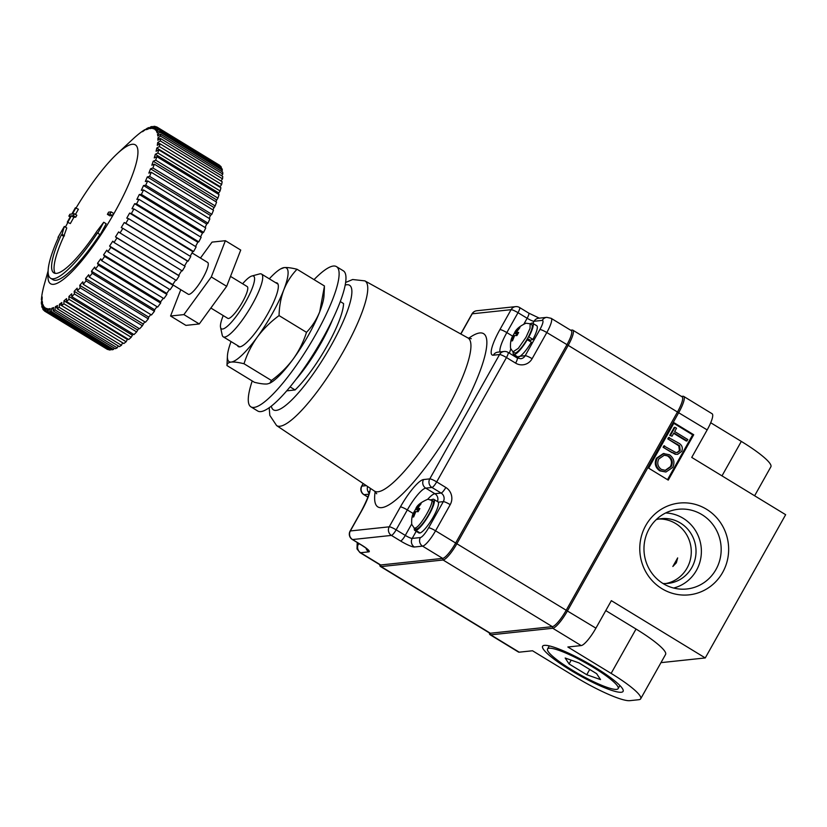 <?xml version="1.0" encoding="UTF-8"?>
<svg xmlns="http://www.w3.org/2000/svg" width="827" height="827" viewBox="0 0 827 827"><rect width="100%" height="100%" fill="white"/><g stroke="black" fill="none" stroke-linecap="round" stroke-linejoin="round"><path stroke-width="1.24" d="M517.268 334.894L514.518 332.919L518.942 327.688L519.914 327.585L516.524 332.123L518.653 332.485L516.906 335.597L514.642 335.483L512.492 340.827L511.51 340.931L513.588 335.597L512.771 336.041L514.59 332.795C516.079 329.218 519.873 326.024 526.003 323.212L530.107 323.75L530.055 328.288L525.972 337.344L518.333 348.322L512.967 351.868L514.601 352.86A16.468 3.587 -58.6 0 0 527.605 338.336A16.468 3.587 -58.6 0 0 531.74 324.753L530.107 323.75M529.828 341.21A9.996 2.181 -58.6 0 0 529.942 341.013A9.996 2.181 -58.6 0 0 530.355 340.259L532.908 339.411A18.225 3.97 -58.6 0 0 536.744 325.735L532.66 323.243A18.225 3.97 -58.6 0 0 530.293 323.864M514.425 335.896L512.771 336.041C510.941 338.77 510.197 342.864 510.559 348.301L512.967 351.868M516.958 334.935L516.606 335.566M515.469 332.237L517.712 334.077M516.524 332.123L518.012 333.539M518.591 356.964A18.225 3.97 -58.6 0 0 531.368 342.151L526.892 339.577M528.277 337.106L528.825 336.92A18.225 3.97 -58.6 0 0 532.66 323.243M513.143 351.982A18.225 3.97 -58.6 0 0 513.681 354.37A18.225 3.97 -58.6 0 0 527.285 339.659M528.825 336.92L532.908 339.411M527.492 338.522L530.355 340.259M416.808 528.98L416.002 530.489L420.085 532.981A18.225 3.97 -58.6 0 0 432.986 517.485A18.225 3.97 -58.6 0 0 437.928 501.834L433.844 499.343A18.225 3.97 -58.6 0 0 431.467 499.963M414.317 528.071A18.225 3.97 -58.6 0 0 414.854 530.469L418.938 532.96A18.225 3.97 -58.6 0 0 419.237 533.074L419.496 532.619M414.854 530.469A18.225 3.97 -58.6 0 0 415.154 530.583L419.237 533.074M416.002 530.489A18.225 3.97 -58.6 0 0 428.903 514.994A18.225 3.97 -58.6 0 0 433.844 499.343M415.154 530.583L416.043 529.063M418.441 510.993L415.702 509.018L420.126 503.788L421.098 503.684L417.697 508.223L419.837 508.574L418.09 511.696L415.816 511.572L413.665 516.927L412.694 517.03L414.772 511.686L413.955 512.13L415.774 508.884C416.839 505.452 420.902 502.216 427.941 499.188L432.924 500.842A16.468 3.587 -58.6 0 1 428.107 515.603A16.468 3.587 -58.6 0 1 416.394 529.073A16.468 3.587 -58.6 0 1 415.774 528.96L414.761 528.081C419.992 528.35 436.873 498.247 430.671 499.735M415.609 511.996L413.955 512.13C412.115 514.87 411.381 518.963 411.743 524.401L414.141 527.967M418.142 511.024L417.78 511.655M417.697 508.223L419.196 509.639M418.886 510.176L416.653 508.336M223.228 315.573A30.878 6.719 -58.6 0 0 220.551 327.378A30.878 6.719 -58.6 0 0 245.805 301.586A30.878 6.719 -58.6 0 0 251.894 275.991A30.878 6.719 -58.6 0 0 242.621 283.775M251.894 275.991L259.533 273.933A36.75 8.001 121.4 0 1 261.539 274.078A36.75 8.001 121.4 0 1 252.287 304.398A36.75 8.001 121.4 0 1 223.259 336.827A36.75 8.001 121.4 0 1 222.215 335.111L220.551 327.378M252.225 380.968A82.131 17.884 -58.6 0 0 250.922 406.853A82.131 17.884 -58.6 0 0 315.79 334.387A82.131 17.884 -58.6 0 0 336.455 266.614A82.131 17.884 -58.6 0 0 314.033 279.629M250.922 406.853L257.776 411.04A82.131 17.884 -58.6 0 0 322.644 338.574A82.131 17.884 -58.6 0 0 343.308 270.801L336.455 266.614M295.963 379.459A58.024 12.632 -58.6 0 0 321.383 342.45A58.024 12.632 -58.6 0 0 332.712 319.201M290.081 386.902L295.084 389.951A58.024 12.632 -58.6 0 0 327.099 345.934A58.024 12.632 -58.6 0 0 343.567 303.571L340.279 301.555M286.762 390.84L295.084 389.951M283.795 289.832A54.882 11.95 121.4 0 1 272.517 313.247A54.882 11.95 121.4 0 1 257.29 337.075C263.389 328.929 270.646 321.765 279.05 315.594C279.268 306.383 280.849 297.803 283.795 289.832C286.99 281.997 291.404 275.133 297.038 269.261C291.517 267.896 287.258 267.338 284.261 267.576L280.487 269.002A54.882 11.95 121.4 0 1 284.261 267.576A54.882 11.95 121.4 0 1 283.795 289.832M237.494 345.51A37.246 8.115 -58.6 0 0 238.362 346.616A37.246 8.115 -58.6 0 0 267.772 313.753A37.246 8.115 -58.6 0 0 277.148 283.02A37.246 8.115 -58.6 0 0 275.773 282.762M297.038 269.261L324.473 285.997L319.729 311.758C316.545 319.594 312.13 326.458 306.497 332.33C303.499 341.84 299.074 350.731 293.223 359.001C287.124 367.147 279.867 374.311 271.452 380.482L269.757 383.232L267.173 383.976C264.123 384.214 259.864 383.645 254.406 382.291L226.96 365.555C227.011 363.611 228.438 362.453 231.24 362.061C234.237 361.823 238.496 362.381 244.017 363.746L271.452 380.482M244.017 363.746C247.004 354.235 251.429 345.345 257.29 337.075A54.882 11.95 121.4 0 1 231.24 362.061A54.882 11.95 121.4 0 1 227.425 355.992L226.96 365.555M279.05 315.594L306.497 332.33M269.757 383.232L270.956 382.55A54.882 11.95 121.4 0 0 293.223 359.001A54.882 11.95 -58.6 0 0 319.729 311.758A54.882 11.95 -58.6 0 0 324.008 295.549L324.411 287.445M227.425 355.992A54.882 11.95 121.4 0 1 231.033 341.572M269.313 278.813A54.882 11.95 121.4 0 1 280.487 269.002M172.884 284.87L188.277 294.257A18.618 4.052 -58.6 0 0 202.987 277.82A18.618 4.052 -58.6 0 0 207.67 262.459L192.04 252.928M210.854 308.026L227.807 318.364A18.618 4.052 -58.6 0 0 242.507 301.927A18.618 4.052 -58.6 0 0 247.201 286.566L230.516 276.394M180.793 289.688L170.569 316.017L185.92 325.383L199.266 323.967L226.67 286.307L240.729 250.064L225.378 240.698L212.043 242.115L200.444 258.055M226.67 286.307L211.309 276.942L225.378 240.698M199.266 323.967L183.904 314.601L211.309 276.942M170.569 316.017L183.904 314.601M103.726 222.256L97.772 233.193L100.222 234.682L106.176 223.755L103.726 222.256L97.028 231.095A70.367 15.331 121.4 0 1 56.515 273.375A70.367 15.331 121.4 0 1 53.858 272.879A70.367 15.331 121.4 0 1 61.322 234.889L63.772 236.388A70.367 15.331 121.4 0 0 55.244 273.365M97.772 233.193L97.607 232.728A76.642 16.695 121.4 0 1 53.486 278.782A76.642 16.695 121.4 0 1 50.592 278.234A76.642 16.695 121.4 0 1 58.717 236.863L58.366 237.649M99.891 234.475A76.642 16.695 121.4 0 1 55.936 280.27A76.642 16.695 121.4 0 1 53.042 279.733L50.592 278.234M48.193 273.127A81.346 17.718 -58.6 0 0 53.662 284.323A81.346 17.718 -58.6 0 0 114.839 211.97A81.346 17.718 -58.6 0 0 132.248 144.28A81.346 17.718 -58.6 0 0 117.062 153.853A81.346 17.718 -58.6 0 0 76.136 207.866M67.855 222.473A81.346 17.718 -58.6 0 0 65.416 227.115M153.036 126.996L152.22 126.5L149.79 128.599L151.372 128.433L153.801 126.335A107.81 23.476 -58.6 0 1 155.125 126.428L152.613 128.516L153.884 128.878L156.396 126.789A107.81 23.476 -58.6 0 1 157.099 127.141A107.81 23.476 -58.6 0 1 157.43 127.358L154.856 129.415L155.807 130.304L158.381 128.247L220.613 166.206A107.81 23.476 -58.6 0 1 221.347 167.261L159.115 129.301A107.81 23.476 -58.6 0 0 158.381 128.247M152.22 126.5A107.81 23.476 -58.6 0 0 150.628 126.903L148.291 128.971L146.42 129.663L148.757 127.596A107.81 23.476 -58.6 0 0 146.917 128.474L142.554 131.71L144.777 129.694A107.81 23.476 -58.6 0 0 142.699 131.048L140.311 132.775A107.81 23.476 -58.6 0 0 138.016 134.584L135.421 136.796A107.81 23.476 -58.6 0 0 132.93 139.05L117.062 153.853M44.813 311.221A107.81 23.476 -58.6 0 0 45.516 311.583L107.748 349.532A107.81 23.476 -58.6 0 1 107.045 349.18L44.813 311.221A107.81 23.476 -58.6 0 1 44.482 311.004L45.185 307.809L44.234 306.92L43.531 310.115A107.81 23.476 -58.6 0 1 42.797 309.06L43.542 305.928L42.921 304.522L42.177 307.654A107.81 23.476 -58.6 0 1 41.753 306.135L42.518 303.085L42.229 301.183L41.464 304.222A107.81 23.476 -58.6 0 1 41.35 302.248L42.125 299.322L42.177 296.945L41.402 299.87A107.81 23.476 -58.6 0 1 41.598 297.462L41.991 294.619A107.81 23.476 -58.6 0 1 42.508 291.807L43.231 288.551A107.81 23.476 -58.6 0 1 44.048 285.367L48.131 270.874M46.798 311.944A107.81 23.476 -58.6 0 0 48.111 312.027L110.342 349.986A107.81 23.476 -58.6 0 1 109.019 349.893L46.798 311.944L47.428 308.709L46.157 308.347L45.516 311.583M49.692 311.862A107.81 23.476 -58.6 0 0 51.284 311.459L113.506 349.418A107.81 23.476 -58.6 0 1 111.924 349.821L49.692 311.862L50.251 308.626L48.669 308.791L48.111 312.027M57.983 237.411L64.32 226.443L66.77 227.942L63.772 236.388M75.474 214.42L78.389 209.241L75.35 207.804L71.856 214.028L69.913 214.234L68.848 216.126L70.212 216.953M68.848 216.126L70.791 215.919L67.307 222.132L70.347 223.569L73.83 217.346L75.774 217.139L76.839 215.247L74.389 213.759L72.445 213.966L75.939 207.742M112.369 215.547L113.578 213.376L111.128 211.888L108.595 212.157L107.386 214.317L109.836 215.816L112.369 215.547L109.919 214.048L111.128 211.888M188.08 261.239L125.849 223.29A107.81 23.476 -58.6 0 0 128.536 218.628L190.768 256.587A107.81 23.476 -58.6 0 1 188.08 261.239L187.409 261.053L184.514 265.943M122.861 228.335L185.093 266.294A107.81 23.476 -58.6 0 1 182.281 270.915L120.049 232.966A107.81 23.476 -58.6 0 0 122.861 228.335L121.249 227.58L124.246 222.525L125.849 223.29M116.948 237.949L179.17 275.898A107.81 23.476 -58.6 0 1 176.275 280.436L114.043 242.487A107.81 23.476 -58.6 0 0 116.948 237.949L115.501 236.904L118.612 231.922L120.049 232.966M110.859 247.345L173.081 285.305A107.81 23.476 -58.6 0 1 170.124 289.708L107.892 251.749A107.81 23.476 -58.6 0 0 110.859 247.345L109.588 246.043L112.782 241.174L114.043 242.487M104.657 256.442L166.889 294.402A107.81 23.476 -58.6 0 1 163.901 298.619L101.669 260.66A107.81 23.476 -58.6 0 0 104.657 256.442L103.571 254.871L106.807 250.178L107.892 251.749M98.413 265.126L160.645 303.085A107.81 23.476 -58.6 0 1 157.657 307.075L95.436 269.116A107.81 23.476 -58.6 0 0 98.413 265.126L97.503 263.306L100.76 258.83L101.669 260.66M92.21 273.313L154.432 311.262A107.81 23.476 -58.6 0 1 151.486 314.984L89.264 277.024A107.81 23.476 -58.6 0 0 92.21 273.313L91.477 271.246L94.702 267.049L95.436 269.116M86.091 280.901L148.322 318.86A107.81 23.476 -58.6 0 1 145.438 322.251L83.217 284.302A107.81 23.476 -58.6 0 0 86.091 280.901L85.532 278.606L88.706 274.74L89.264 277.024M80.136 287.817L142.368 325.766A107.81 23.476 -58.6 0 1 139.587 328.815L77.366 290.866A107.81 23.476 -58.6 0 0 80.136 287.817L79.754 285.315L82.834 281.811L83.217 284.302M74.409 293.978L136.641 331.927A107.81 23.476 -58.6 0 1 133.995 334.594L71.773 296.635A107.81 23.476 -58.6 0 0 74.409 293.978L74.192 291.3L77.149 288.189L77.366 290.866M68.982 299.312L131.204 337.271A107.81 23.476 -58.6 0 1 128.723 339.525L66.501 301.566A107.81 23.476 -58.6 0 0 68.982 299.312L68.92 296.479L71.711 293.802L71.773 296.635M63.896 303.778L126.128 341.737A107.81 23.476 -58.6 0 1 123.833 343.546L61.601 305.587A107.81 23.476 -58.6 0 0 63.896 303.778L63.989 300.811L66.584 298.599L66.501 301.566M59.213 307.313L121.445 345.272A107.81 23.476 -58.6 0 1 119.367 346.627L57.135 308.667A107.81 23.476 -58.6 0 0 59.213 307.313L59.451 304.233L61.829 302.517L61.601 305.587L59.451 304.233M54.995 309.887L117.227 347.836A107.81 23.476 -58.6 0 1 115.377 348.725L53.155 310.766A107.81 23.476 -58.6 0 0 54.995 309.887L55.347 306.724L57.487 305.514L57.135 308.667M43.531 310.115L44.544 310.735M42.177 307.654L43.014 308.171M41.464 304.222L42.125 304.636M149.408 127.989L148.757 127.596M156.107 127.027L155.125 126.428M157.099 127.141L219.32 165.1A107.81 23.476 -58.6 0 1 219.651 165.317L157.43 127.358M159.745 130.707L221.967 168.667A107.81 23.476 -58.6 0 1 222.391 170.186L160.159 132.227A107.81 23.476 -58.6 0 0 159.745 130.707L157.12 132.702L156.499 131.297L159.115 129.301M160.448 134.139L222.68 172.088A107.81 23.476 -58.6 0 1 222.794 174.073L160.562 136.114A107.81 23.476 -58.6 0 0 160.448 134.139L157.812 136.041L157.523 134.129L160.159 132.227M160.51 138.502L222.742 176.451A107.81 23.476 -58.6 0 1 222.535 178.859L160.314 140.9A107.81 23.476 -58.6 0 0 160.51 138.502L157.864 140.28L157.916 137.892L160.562 136.114M159.921 143.743L222.153 181.702A107.81 23.476 -58.6 0 1 221.636 184.504L159.404 146.555A107.81 23.476 -58.6 0 0 159.921 143.743L157.285 145.376L157.678 142.544L160.314 140.9M158.681 149.811L220.912 187.77A107.81 23.476 -58.6 0 1 220.096 190.954L157.864 152.995A107.81 23.476 -58.6 0 0 158.681 149.811L156.076 151.279L156.799 148.023L159.404 146.555M156.81 156.644L219.041 194.603A107.81 23.476 -58.6 0 1 217.925 198.118L155.703 160.169A107.81 23.476 -58.6 0 0 156.81 156.644L154.256 157.926L155.311 154.277L157.864 152.995M154.329 164.16L216.56 202.119A107.81 23.476 -58.6 0 1 215.165 205.933L152.933 167.984A107.81 23.476 -58.6 0 0 154.329 164.16L151.848 165.224L153.212 161.234L155.703 160.169M151.269 172.285L213.49 210.234A107.81 23.476 -58.6 0 1 211.826 214.317L149.594 176.358A107.81 23.476 -58.6 0 0 151.269 172.285L148.86 173.122L150.524 168.822L152.933 167.984M147.651 180.917L209.872 218.866A107.81 23.476 -58.6 0 1 207.959 223.156L145.728 185.207A107.81 23.476 -58.6 0 0 147.651 180.917L145.345 181.506L147.289 176.947L149.594 176.358M143.516 189.962L205.747 227.921A107.81 23.476 -58.6 0 1 203.597 232.377L141.376 194.428A107.81 23.476 -58.6 0 0 143.516 189.962L141.324 190.303L143.536 185.537L145.728 185.207M138.926 199.338L201.147 237.297A107.81 23.476 -58.6 0 1 198.8 241.866L136.569 203.907A107.81 23.476 -58.6 0 0 138.926 199.338L136.858 199.41L139.308 194.49L141.376 194.428M133.912 208.931L196.133 246.88A107.81 23.476 -58.6 0 1 193.601 251.522L131.379 213.573A107.81 23.476 -58.6 0 0 133.912 208.931L131.989 208.724L134.646 203.711L136.569 203.907M181.702 270.563L178.673 275.432L179.17 275.898M175.696 280.084L172.75 284.56L173.081 285.305M169.525 289.347L166.734 293.399L166.889 294.402M163.281 298.237L160.676 301.824L160.645 303.085M157.016 306.683L154.639 309.774L154.432 311.262M150.803 314.56L148.705 317.134L148.322 318.86M144.704 321.806L142.368 325.766M138.781 328.329L136.641 331.927M133.095 334.046L131.204 337.271M127.678 338.884L126.128 341.737M122.592 342.791L121.445 345.272M118.189 345.903L117.227 347.836M114.25 348.033L113.506 349.418M110.808 349.139L110.342 349.986M221.347 167.261L220.861 167.984M222.391 170.186L221.553 171.406M222.794 174.073L221.574 175.737M222.535 178.859L220.933 180.948M221.636 184.504L219.837 187.119M220.096 190.954L218.121 194.035M217.925 198.118L215.744 201.612M215.165 205.933L212.746 209.779M211.826 214.317L210.461 215.475L209.19 218.452M207.959 223.156L206.698 224.065L205.096 227.528M203.597 232.377L202.47 233.018L200.527 236.915M198.8 241.866L197.808 242.239L195.544 246.518M190.179 256.225L192.774 251.615L193.601 251.522M53.155 310.766L53.621 307.551L51.75 308.254L51.284 311.459M131.379 213.573L129.612 213.087L126.769 218.152L128.536 218.628M192.774 251.615L129.612 213.087M197.808 242.239L134.646 203.711M202.47 233.018L139.308 194.49M206.698 224.065L143.536 185.537M210.461 215.475L147.289 176.947M213.697 207.35L150.524 168.822M216.374 199.762L153.212 161.234M218.473 192.805L155.311 154.277M219.972 186.551L156.799 148.023M159.787 143.826L157.678 142.544M159.745 139.008L157.916 137.892M159.115 135.101L157.523 134.129M157.874 132.134L156.499 131.297M156.024 130.128L154.856 129.415M47.356 309.081L46.157 308.347M50.075 309.649L48.669 308.791M53.373 309.246L51.75 308.254M57.228 307.871L55.347 306.724M127.151 339.339L63.989 300.811M132.082 335.007L68.92 296.479M137.365 329.828L74.192 291.3M142.916 323.843L79.754 285.315M148.705 317.134L85.532 278.606M154.639 309.774L91.477 271.246M160.676 301.824L97.503 263.306M166.734 293.399L103.571 254.871M172.75 284.56L109.588 246.043M178.673 275.432L115.501 236.904M187.409 261.053L124.246 222.525M67.307 222.132L70.347 223.569M67.897 222.07L71.38 215.857L73.83 217.346M71.38 215.857L73.324 215.651L75.774 217.139M73.324 215.651L74.389 213.759M107.386 214.317L109.919 214.048M64.32 226.443L62.056 234.341L64.506 235.829M62.056 234.341L61.322 234.889M595.264 667.492A46.147 7.412 29.3 0 1 623.144 690.038A46.147 7.412 29.3 0 1 570.434 670.128A46.147 7.412 29.3 0 1 543.732 645.473A46.147 7.412 29.3 0 1 595.264 667.492M706.496 509.236A46.147 44.42 -96.1 0 1 722.664 572.408A46.147 44.42 -96.1 0 1 661.92 588.679A46.147 44.42 -96.1 0 1 645.763 525.507A46.147 44.42 -96.1 0 1 706.496 509.236M663.213 583.635A40.089 38.59 83.9 0 0 682.699 589.196A40.089 38.59 83.9 0 0 719.872 559.786A40.089 38.59 83.9 0 0 701.937 514.632A40.089 38.59 83.9 0 0 674.274 509.928A40.089 38.59 83.9 0 0 644.429 542.657A40.089 38.59 83.9 0 0 663.213 583.635M677.664 557.905L676.352 562.794L672.847 566.485L677.664 557.905M673.633 588.038A38.094 36.677 83.9 0 0 701.027 556.633A38.094 36.677 83.9 0 0 683.092 518.24A38.094 36.677 83.9 0 0 665.663 512.978M662.985 583.49A32.542 31.323 83.9 0 0 668.133 583.386A32.542 31.323 83.9 0 0 695.362 557.998A32.542 31.323 83.9 0 0 680.414 523.026A32.542 31.323 83.9 0 0 661.259 518.674A32.542 31.323 83.9 0 0 656.204 519.656M665.745 583.552A32.542 31.323 83.9 0 0 690.834 557.284A32.542 31.323 83.9 0 0 675.659 523.532A32.542 31.323 83.9 0 0 658.892 519.025M687.092 440.946L673.902 432.903L672.041 436.211L669.746 435.374L674.222 427.394L675.008 427.311L676.517 428.231L674.667 431.539L687.857 439.592L686.296 441.039L673.664 433.327M671.958 452.669L663.078 447.252L663.843 445.887L675.432 452.307L677.241 452.658L680.207 450.508L679.422 450.591L678.781 445.805L667.771 438.879L668.536 437.524L678.212 442.848C681.934 444.73 683.123 447.562 681.758 451.346L677.654 454.333L675.204 454.292L663.078 447.252M676.848 452.669L679.422 450.591M677.654 454.333L675.204 454.292M665.911 472.021L659.781 470.852C655.294 467.565 654.178 463.358 656.421 458.22L663.306 453.547L669.467 454.767C673.943 458.075 675.028 462.303 672.733 467.441L665.911 472.021L660.577 470.77C656.09 467.482 654.963 463.275 657.207 458.137L664.091 453.465M667.513 479.66L692.664 434.837L673.809 423.341M366.01 548.198A6.275 6.037 83.9 0 0 368.77 551.857L360.593 552.725A17.253 3.753 121.4 0 1 359.952 552.601L380.038 564.851A17.253 3.753 -58.6 0 0 380.689 564.975L442.662 558.39A17.253 3.753 -58.6 0 0 455.636 543.05L566.888 344.797A17.253 3.753 -58.6 0 0 571.23 330.562L551.144 318.312A17.253 3.753 121.4 0 1 546.802 332.547L568.19 345.366L456.938 543.618A18.421 4.011 121.4 0 1 443.076 560.003L381.102 566.588A18.421 4.011 121.4 0 1 380.399 566.454A18.421 4.011 121.4 0 1 379.882 565.596L379.676 564.634M681.458 396.422L682.947 396.267A19.6 4.269 121.4 0 1 683.681 396.402L712.099 413.738A19.6 4.269 121.4 0 1 707.168 429.906L691.734 457.414L785.65 514.694L705.266 657.941L660.969 662.644M640.687 698.794A49 7.867 -150.7 0 0 611.132 673.405L636.035 629.037A49 7.867 29.3 0 1 665.59 654.415L640.687 698.794A49 7.867 -150.7 0 1 638.785 699.714L629.812 700.665A49 7.867 -150.7 0 1 575.799 677.158L532.516 650.766L519.201 652.183A19.6 4.269 121.4 0 1 518.457 652.038L490.039 634.702A19.6 4.269 121.4 0 1 489.481 633.792L489.284 632.872M721.992 475.866L741.323 441.411L710.713 422.742M741.323 441.411A49 7.867 29.3 0 1 770.878 466.79L754.617 495.766M668.247 480.115L693.719 434.733L674.119 422.773L648.657 468.165L668.247 480.115M683.681 396.402A19.6 4.269 121.4 0 1 678.75 412.58L567.498 610.822A19.6 4.269 121.4 0 1 552.756 628.262L490.773 634.847A19.6 4.269 121.4 0 1 490.039 634.702M380.399 566.454L489.667 633.1A18.421 4.011 -58.6 0 0 490.37 633.234L552.343 626.649A18.421 4.011 -58.6 0 0 566.206 610.264L595.916 628.158L611.349 600.66L705.266 657.941M611.132 673.405L567.86 647.003L581.174 645.587L552.756 628.262L552.343 626.649L443.076 560.003L442.662 558.39L422.576 546.14L414.399 547.009A6.275 6.037 -96.1 0 1 412.197 538.418L420.374 537.55A10.978 2.388 -58.6 0 0 428.634 527.791L443.313 501.638L438.258 502.175M636.035 629.037L605.777 610.574M595.916 628.158A19.6 4.269 121.4 0 1 581.174 645.587M570.62 330.19L572.129 330.035A18.421 4.011 121.4 0 1 572.822 330.159A18.421 4.011 121.4 0 1 568.19 345.366L677.458 412.011A18.421 4.011 -58.6 0 0 682.089 396.805L572.822 330.159M520.152 356.23L525.207 355.693L539.886 329.539A6.275 1.003 -150.7 0 1 546.802 332.547L532.123 358.701A12.55 12.074 83.9 0 1 515.614 363.125L506.465 357.543L436.687 481.893L445.825 487.475A12.55 12.074 83.9 0 1 450.219 504.646L435.55 530.8L566.206 610.264L677.458 412.011L707.168 429.906M692.664 434.837L693.719 434.733M658.757 458.985C656.855 463.203 657.713 466.666 661.331 469.405L665.508 470.398L671.193 466.573C673.178 462.365 672.341 458.882 668.702 456.122L664.412 455.119L658.757 458.985M660.577 470.77L659.781 470.852M657.207 458.137L656.421 458.22M668.702 456.122L664.029 455.17M665.115 470.429L670.397 466.655C672.382 462.448 671.555 458.964 667.906 456.215M671.193 466.573L670.397 466.655M676 454.209L672.744 452.586M680.207 450.508L679.567 445.722L667.771 438.879M668.567 438.796L669.332 437.431M679.567 445.722L678.781 445.805M663.864 447.169L664.629 445.805M672.041 436.211L669.746 435.374M670.532 435.291L675.008 427.311M593.745 667.647A40.482 6.502 -150.7 0 0 547.546 648.999A40.482 6.502 -150.7 0 0 571.964 669.963A40.482 6.502 -150.7 0 0 618.151 688.622A40.482 6.502 -150.7 0 0 593.745 667.647M578.952 662.892L565.172 658.023L569.069 663.947L586.746 674.729L600.536 679.598L596.639 673.674L578.952 662.892M589.703 669.446L586.746 674.729M571.188 660.153L569.069 663.947M468.702 338.295A101.452 22.102 121.4 0 1 458.024 417.418A101.452 22.102 121.4 0 1 398.955 497.254A101.452 22.102 121.4 0 1 375.179 491.62M345.614 282.472L352.653 279.516L364.872 280.88A84.747 18.463 121.4 0 1 343.691 350.896A84.747 18.463 121.4 0 1 276.611 425.585L374.455 491.073A89.709 19.538 -58.6 0 0 445.464 412.022A89.709 19.538 -58.6 0 0 467.875 337.912L471.307 338.688M271.339 406.15A73.003 15.899 -58.6 0 0 331.131 345.51A73.003 15.899 -58.6 0 0 345.169 285.088M370.258 488.261A30.775 6.699 121.4 0 1 361.523 511.045L350.348 530.955L389.228 526.82L400.402 506.92A30.775 6.699 121.4 0 1 423.548 479.546L429.771 478.885L499.549 354.535L493.326 355.197A30.775 6.699 121.4 0 1 499.911 329.591L511.086 309.68L472.207 313.805L461.042 333.715A30.775 6.699 121.4 0 1 460.866 334.025M363.291 483.599L361.885 486.1L366.32 485.625M357.646 542.75A10.978 2.388 -58.6 0 0 358.401 544.135A6.275 6.037 83.9 0 0 360.593 552.725L380.689 564.975L381.102 566.588L490.37 633.234L490.773 634.847L519.201 652.183M368.77 551.857A12.55 2.016 -150.7 0 0 361.699 545.117L352.55 539.545A6.275 6.037 -96.1 0 1 350.348 530.955A6.275 1.003 -150.7 0 0 350.11 531.068A6.275 6.275 0 0 0 352.312 539.493L361.461 545.076A6.275 1.365 -58.6 0 0 361.699 545.117M352.312 539.493A6.275 1.365 121.4 0 0 352.55 539.545L391.419 535.41L400.568 540.992A12.55 2.016 -150.7 0 0 414.399 547.009M428.634 527.791A6.275 1.003 -150.7 0 1 435.55 530.8A17.253 3.753 121.4 0 1 422.576 546.14A6.275 6.037 -96.1 0 1 420.374 537.55M572.129 330.035L570.899 330.366M682.947 396.267L681.727 396.588M416.208 531.285L412.197 538.418A6.275 1.003 29.3 0 1 405.292 535.41L411.66 524.06M423.548 479.546A6.275 6.037 -96.1 0 0 425.74 488.137L434.888 493.709L441.111 493.047L431.963 487.475L425.74 488.137A24.5 5.334 -58.6 0 0 407.318 509.928L396.143 529.828L405.292 535.41A6.275 1.365 -58.6 0 1 400.568 540.992M413.293 513.567L407.318 509.928A6.275 1.003 -150.7 0 0 400.402 506.92M358.401 544.135L359.693 544.001M368.77 494.184L364.087 494.68L367.901 497.017M539.886 329.539A10.978 2.388 -58.6 0 0 542.233 320.4L534.056 321.269L532.877 323.378M523.998 323.874L527.14 318.261L518.002 312.689L506.827 332.599L512.699 336.175M509.453 353.222A24.5 5.334 121.4 0 1 510.786 349.035M499.911 329.591A6.275 1.003 -150.7 0 1 506.827 332.599A24.5 5.334 -58.6 0 0 500.035 351.92M427.786 499.208A24.5 5.334 121.4 0 1 434.888 493.709A6.275 6.037 83.9 0 1 437.452 501.534M542.233 320.4A6.275 6.037 83.9 0 1 546.802 317.351L538.625 318.219A6.275 6.037 83.9 0 0 534.056 321.269A6.275 1.003 29.3 0 1 527.14 318.261A6.275 1.365 -58.6 0 0 528.722 313.092L539.462 318.219M519.573 307.51A6.275 6.275 0 0 0 515.645 306.631A6.275 6.037 -96.1 0 0 511.086 309.68A6.275 1.003 -150.7 0 1 518.002 312.689A6.275 1.365 -58.6 0 0 519.573 307.51L528.722 313.092M518.984 356.354A6.275 6.037 -96.1 0 1 517.495 358.122M476.776 310.756A6.275 6.275 0 0 0 471.969 313.929A6.275 1.003 -150.7 0 1 472.207 313.805A6.275 6.037 -96.1 0 1 476.776 310.756L515.645 306.631M532.123 358.701A6.275 1.003 -150.7 0 0 525.207 355.693A6.275 6.037 -96.1 0 1 520.648 358.742L517.185 357.946A6.275 1.365 -58.6 0 1 515.614 363.125M504.119 351.485A6.275 6.037 83.9 0 0 499.549 354.535A6.275 1.003 -150.7 0 1 506.465 357.543A6.275 1.365 -58.6 0 0 508.047 352.364A6.275 6.275 0 0 0 504.119 351.485L497.895 352.147A6.275 6.037 83.9 0 0 493.326 355.197M450.219 504.646A6.275 1.003 -150.7 0 0 443.313 501.638A6.275 6.037 83.9 0 0 441.111 493.047A6.275 1.365 -58.6 0 0 445.825 487.475M436.687 481.893A6.275 1.003 -150.7 0 0 429.771 478.885A6.275 6.037 -96.1 0 0 431.963 487.475A6.275 1.365 -58.6 0 0 436.687 481.893M361.637 486.214A6.275 6.275 0 0 0 363.849 494.639A6.275 1.365 -58.6 0 0 364.087 494.68A6.275 6.037 83.9 0 1 361.885 486.1A6.275 1.003 -150.7 0 0 361.637 486.214L363.156 483.506M367.633 486.503A6.275 6.037 83.9 0 0 369.038 492.995M396.143 529.828A6.275 1.003 -150.7 0 0 389.228 526.82A6.275 6.037 -96.1 0 0 391.419 535.41A6.275 1.365 -58.6 0 0 396.143 529.828M361.523 511.045A6.275 1.003 -150.7 0 0 361.285 511.169L350.11 531.068M677.375 444.171L676.579 444.254M513.681 354.37L517.764 356.861M223.259 336.827L239.737 346.875M261.539 274.078L278.006 284.126M269.209 407.742L269.809 415.381L276.611 425.585M364.872 280.88L467.875 337.912M376.719 493.76L374.455 491.073M546.802 317.351L551.144 318.312M471.969 313.929L460.794 333.839M508.047 352.364L517.185 357.946M363.849 494.639L367.87 497.099M357.223 542.491L357.006 548.901L359.952 552.601M369.214 491.455C369.349 494.257 366.702 500.831 361.285 511.169M361.461 545.076L366.619 548.477M549.293 645.897L547.546 648.999M619.888 685.511L618.151 688.622"/></g></svg>
